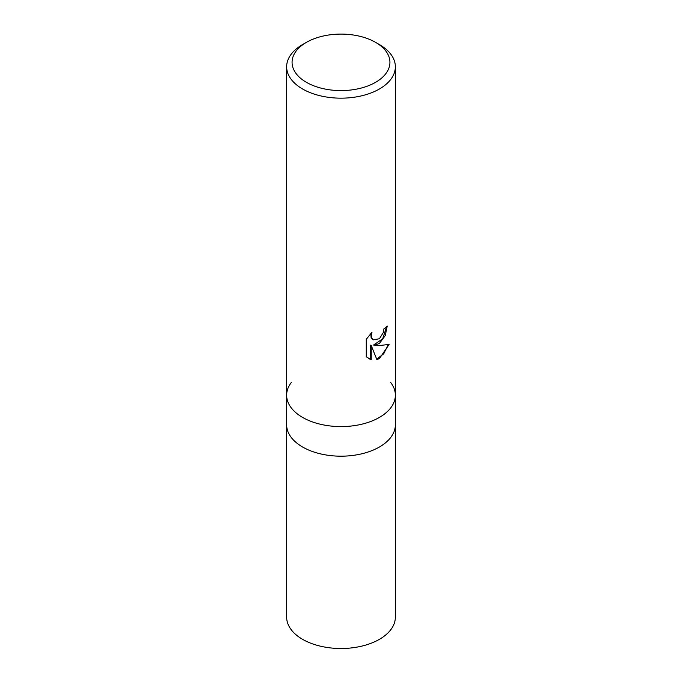 <?xml version="1.0" encoding="UTF-8"?>
<svg xmlns="http://www.w3.org/2000/svg" width="682" height="682" viewBox="0 0 682 682"><rect width="100%" height="100%" fill="white"/><g stroke="black" fill="none" stroke-linecap="round" stroke-linejoin="round"><path stroke-width="1.02" d="M302.561 417.401A54.355 31.381 180 0 1 286.645 395.21A54.355 31.381 180 0 0 320.199 424.204A54.355 31.381 180 0 0 379.439 417.401A54.355 31.381 180 0 0 395.355 395.21A54.355 31.381 180 0 1 361.801 424.204A54.355 31.381 180 0 1 302.561 417.401A54.355 31.381 180 0 0 371.826 421.058A54.355 31.381 180 0 0 390.624 382.397A54.355 31.381 180 0 1 395.355 395.21L395.355 424.801A54.355 31.381 180 0 1 379.439 446.991A54.355 31.381 180 0 1 320.199 453.794A54.355 31.381 180 0 1 286.645 424.801L286.645 617.125A54.355 31.381 180 0 0 320.199 646.118A54.355 31.381 180 0 0 379.439 639.315A54.355 31.381 180 0 0 395.355 617.125L395.355 424.801A54.355 31.381 180 0 1 390.624 437.605A54.355 31.381 180 0 1 302.561 446.991A54.355 31.381 180 0 1 291.376 437.605A54.355 31.381 180 0 1 286.645 424.801L286.645 395.21A54.355 31.381 180 0 1 291.376 382.397M390.624 437.605L390.624 437.614A54.355 31.381 180 0 1 302.561 446.991A54.355 31.381 180 0 1 291.376 437.614L291.376 437.605M379.439 343.43L374.23 345.39L379.439 345.527L389.124 344.436L379.439 358.527L376.882 359.61L371.247 345.544L371.247 359.729L366.277 356.814L366.277 339.312L371.997 332.228L371.221 335.697L371.784 338.195L373.335 339.858L379.439 338.724L383.361 332.449L383.94 328.818A54.355 31.381 0 0 0 387.248 326.064L385.245 335.578L379.439 343.43M375.594 42.369L379.439 44.594A54.355 31.381 180 0 1 395.355 66.785A54.355 31.381 180 0 1 379.439 88.975A54.355 31.381 180 0 1 320.199 95.778A54.355 31.381 180 0 1 286.645 66.785A54.355 31.381 180 0 1 302.561 44.594L306.406 42.369A48.925 28.243 180 0 1 375.594 42.369A48.925 28.243 180 0 1 375.594 82.317A48.925 28.243 180 0 1 306.406 82.317A48.925 28.243 180 0 1 306.406 42.369L302.561 44.594M386.566 326.687L382.713 338.809L373.583 345.015L374.23 345.39M373.335 339.858L371.127 337.82L370.812 333.43M368.297 358.468L370.59 359.354L370.59 345.16L371.247 345.544M376.686 359.099L383.702 353.813L388.263 344.649M370.59 359.354L371.247 359.729M286.645 395.21L286.645 66.785M395.355 395.21L395.355 66.785"/></g></svg>
